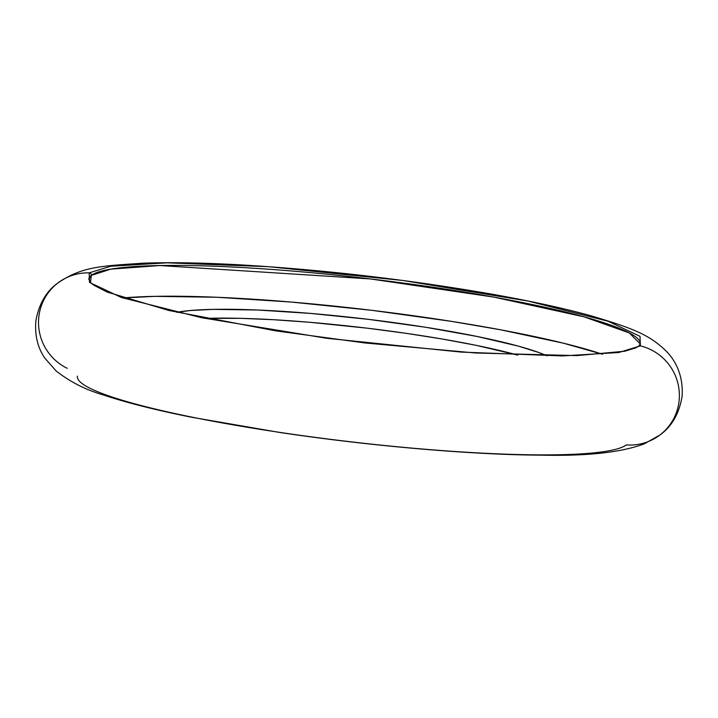 <?xml version="1.0" encoding="UTF-8"?>
<svg xmlns="http://www.w3.org/2000/svg" width="718" height="718" viewBox="0 0 718 718"><rect width="100%" height="100%" fill="white"/><g stroke="black" fill="none" stroke-linecap="round" stroke-linejoin="round"><path stroke-width="1.08" d="M546.416 355.563L538.814 352.52L518.54 346.175L477.084 336.473L425.621 327.264L368.585 319.366L310.885 313.443L257.493 310.014L213.013 309.368L190.234 310.526L176.763 312.321A199.11 23.739 -173.3 0 1 363.667 318.783A199.11 23.739 -173.3 0 1 546.972 355.805M517.795 355.114A199.11 23.739 6.7 0 0 205.312 318.406L240.431 318.334L273.477 319.707L309.844 322.292L367.544 328.216L405.957 333.305L442.584 339.075L476.043 345.322L517.499 355.024M640.393 345.888L618.728 352.52L562.463 355.931L460.929 352.071L326.753 338.286L201.525 317.706L121.459 297.521L89.526 282.425L89.149 272.867A50.565 49.82 -127.3 0 0 58.14 282.793A50.565 49.82 52.7 0 1 89.149 272.867L89.526 282.425L121.459 297.521L201.525 317.706L326.753 338.286L460.929 352.071L562.463 355.931L618.728 352.52L640.393 345.888A2.244 2.208 -127.3 0 0 638.553 346.264A2.244 2.208 52.7 0 1 640.393 345.888L640.016 336.329L608.083 321.233L528.017 301.048L402.789 280.469L268.613 266.692L167.079 262.824L110.814 266.234L89.149 272.867A2.244 2.208 52.7 0 1 91.33 275.398A2.244 2.208 -127.3 0 0 89.149 272.867L110.814 266.234L167.079 262.824L268.613 266.692L402.789 280.469L528.017 301.048L608.083 321.233L640.016 336.329L640.393 345.888A50.565 49.82 52.7 0 1 678.241 384.785A50.565 49.82 52.7 0 1 659.663 435.189A50.565 49.82 -127.3 0 0 678.241 384.785A50.565 49.82 -127.3 0 0 640.393 345.888M88.772 279.185L91.33 275.398A277.642 33.109 -173.3 0 1 385.324 280.747A277.642 33.109 -173.3 0 1 640.259 343.967L638.544 346.264L635.771 347.88L624.831 351.219L576.85 355.607L475.612 352.996L364.923 342.962L276.071 330.917L168.999 310.517L107.17 292.064L93.708 285.127L90.935 282.919L88.772 279.185A277.642 33.109 -173.3 0 1 91.33 275.398L90.495 282.479L91.33 275.398L110.769 269.142L159.881 265.543L370.335 278.925L493.894 297.117L583.967 316.8L629.3 332.919L640.259 343.967M122.931 297.97L154.684 296.354L216.719 297.252L291.167 302.045L371.619 310.302L451.146 321.314L500.249 329.733L563.325 343.168L602.456 354.252A277.642 33.109 6.7 0 0 364.762 309.485A277.642 33.109 6.7 0 0 123.164 297.943M67.223 368.316A50.565 49.82 52.7 0 1 58.14 282.793M659.663 435.189A50.565 49.82 52.7 0 1 626.284 444.918A277.642 33.109 6.7 0 1 331.348 439.443A277.642 33.109 6.7 0 1 77.391 376.115M57.996 282.901C46.383 291.14 39.014 303.714 35.9 320.632C34.652 335.135 37.632 347.629 44.83 358.129L56.13 370.982C70.238 381.967 85.945 389.946 103.239 394.927C126.323 402.627 155.707 410.059 191.383 417.203L280.11 432.532C370.524 446.031 471.771 454.853 542.09 455.176C587.288 456.181 621.33 452.412 644.225 443.868L659.896 435.009C671.779 426.573 679.174 413.694 682.1 396.363C683.787 370.703 671.231 356.056 665.81 350.77C648.848 334.229 631.535 327.938 590.645 315.678C563.1 308.103 529.812 300.869 490.78 293.967C408.865 279.751 326.546 270.121 243.833 265.068C204.917 262.815 171.387 262.187 143.25 263.174C101.238 266.064 82.292 266.36 57.996 282.901"/></g></svg>
